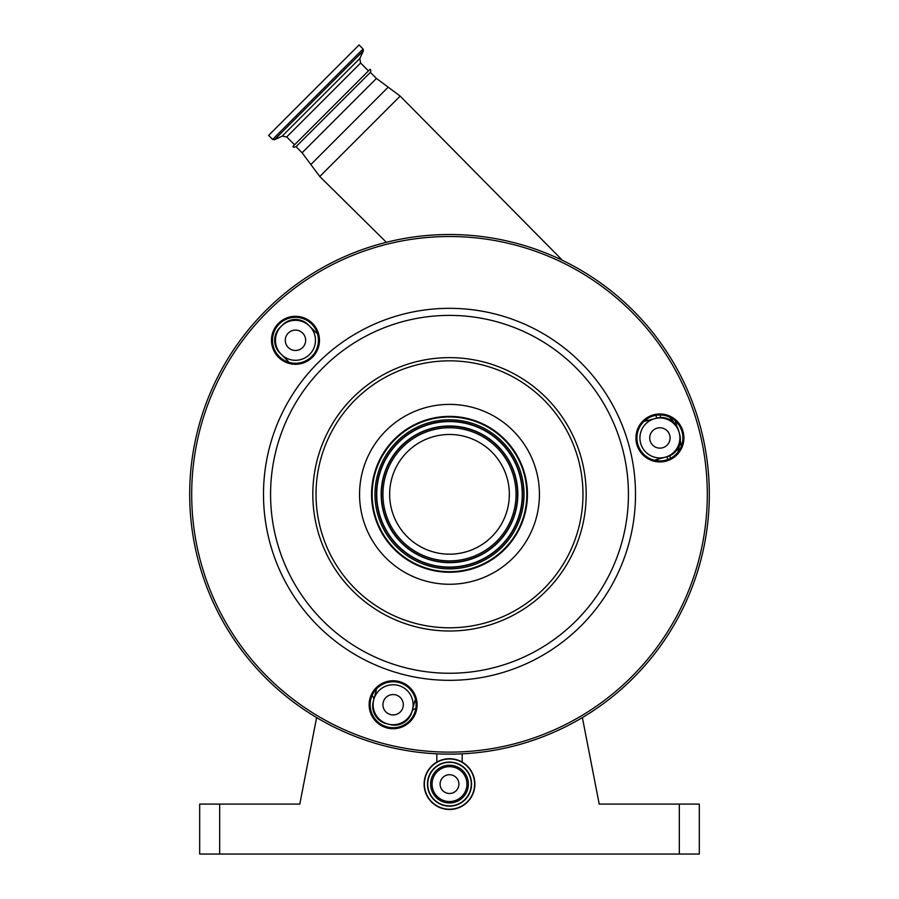 <?xml version="1.0" encoding="UTF-8"?>
<svg xmlns="http://www.w3.org/2000/svg" width="899" height="899" viewBox="0 0 899 899"><rect width="100%" height="100%" fill="white"/><g stroke="black" fill="none" stroke-linecap="round" stroke-linejoin="round"><path stroke-width="1.35" d="M424.114 784.108A25.386 25.386 0 0 1 449.5 758.722A25.386 25.386 0 0 1 474.886 784.108A25.386 25.386 0 0 1 449.5 809.482A25.386 25.386 0 0 1 424.114 784.108A25.386 25.386 0 0 1 449.5 758.722A25.386 25.386 0 0 1 474.886 784.108M427.722 784.108A21.778 21.778 0 0 1 449.5 762.318A21.778 21.778 0 0 1 471.278 784.108A21.778 21.778 0 0 1 449.5 805.886A21.778 21.778 0 0 1 427.722 784.108A21.778 21.778 0 0 0 449.5 805.886A21.778 21.778 0 0 0 471.278 784.108A21.778 21.778 0 0 1 449.5 805.886A21.778 21.778 0 0 1 427.722 784.108M432.059 784.108A17.441 17.441 0 0 1 449.5 766.656A17.441 17.441 0 0 1 466.941 784.108A17.441 17.441 0 0 1 449.5 801.548A17.441 17.441 0 0 1 432.059 784.108M449.5 774.713A9.395 9.395 0 0 1 458.895 784.108A9.395 9.395 0 0 1 449.5 793.491A9.395 9.395 0 0 1 440.105 784.108A9.395 9.395 0 0 1 449.5 774.713M669.654 417.136L676.778 426.047A226.829 226.829 0 0 0 675.306 420.878A226.829 226.829 0 0 1 676.778 426.047A4.001 4.001 0 0 0 677.127 426.901A4.001 4.001 0 0 0 677.127 426.913L677.048 426.767M654.618 460.31A19.98 19.98 0 0 1 657.585 459.265L667.013 456.737A17.991 17.991 0 0 0 679.734 434.7L678.7 430.846A17.991 17.991 0 0 0 674.036 422.777L670.092 419.788M660.349 414.967L660.473 417.529M674.036 422.777A17.991 17.991 0 0 0 656.663 418.125L647.235 420.653A19.98 19.98 0 0 1 644.145 421.226M674.036 423.811A19.98 19.98 0 0 0 645.774 423.811A19.98 19.98 0 0 0 645.774 452.073A19.98 19.98 0 0 0 674.036 452.073A19.98 19.98 0 0 0 674.036 423.811M667.114 430.745A10.192 10.192 0 0 0 652.708 430.745A10.192 10.192 0 0 0 652.708 445.151A10.192 10.192 0 0 0 667.114 445.151A10.192 10.192 0 0 0 667.114 430.745M670.654 458.265L669.586 455.827M415.889 701.625A4.001 1.584 15 0 0 414.439 702.411L415.484 699.444A19.98 19.98 0 0 0 414.439 702.411L411.911 711.839A17.991 17.991 0 0 1 389.874 724.56L386.019 723.526A17.991 17.991 0 0 1 373.299 701.49L375.782 692.219M415.743 708.783A4.001 4.001 0 0 0 411.933 711.75M378.985 718.863A19.98 19.98 0 0 0 407.247 718.863A19.98 19.98 0 0 0 407.247 690.601A19.98 19.98 0 0 0 378.985 690.601A19.98 19.98 0 0 0 378.985 718.863M400.325 697.534A10.192 10.192 0 0 0 385.918 697.534A10.192 10.192 0 0 0 385.918 711.941A10.192 10.192 0 0 0 400.325 711.941A10.192 10.192 0 0 0 400.325 697.534M375.085 690.499A4.001 1.899 -165 0 1 375.827 692.061L376.4 688.971A19.98 19.98 0 0 1 375.827 692.061M371.95 695.792A4.001 4.001 0 0 1 373.647 700.197M680.24 441.297L680.318 440.319A4.001 4.001 0 0 0 680.386 441.319L677.947 452.186M679.284 445.432L680.116 442.218M317.482 333.698A19.98 19.98 0 0 1 315.088 331.652L309.604 326.168A19.98 19.98 0 0 0 281.342 326.168A19.98 19.98 0 0 0 281.342 354.431L286.826 359.915A19.98 19.98 0 0 1 288.871 362.308L288.253 361.499A4.001 4.001 0 0 1 288.736 362.275M281.342 354.431A19.98 19.98 0 0 0 309.604 354.431A19.98 19.98 0 0 0 309.604 326.168L308.188 324.753A17.991 17.991 0 0 0 282.747 324.753L279.926 327.573A17.991 17.991 0 0 0 279.926 353.015L281.342 354.431M302.671 333.091A10.192 10.192 0 0 0 288.264 333.091A10.192 10.192 0 0 0 288.264 347.497A10.192 10.192 0 0 0 302.671 347.497A10.192 10.192 0 0 0 302.671 333.091M643.662 454.197A22.981 22.981 0 0 0 676.16 454.197A22.981 22.981 0 0 0 676.16 421.698A22.981 22.981 0 0 0 643.662 421.698A22.981 22.981 0 0 0 643.662 454.197M676.868 420.99A23.981 23.981 0 0 1 676.868 454.905A23.981 23.981 0 0 1 642.954 454.905A23.981 23.981 0 0 1 642.954 420.99A23.981 23.981 0 0 1 676.868 420.99M376.872 720.987A22.981 22.981 0 0 0 409.371 720.987A22.981 22.981 0 0 0 409.371 688.488A22.981 22.981 0 0 0 376.872 688.488A22.981 22.981 0 0 0 376.872 720.987M410.079 687.78A23.981 23.981 0 0 1 410.079 721.695A23.981 23.981 0 0 1 376.164 721.695A23.981 23.981 0 0 1 376.164 687.78A23.981 23.981 0 0 1 410.079 687.78M279.218 356.543A22.981 22.981 0 0 0 311.717 356.543A22.981 22.981 0 0 0 311.717 324.045A22.981 22.981 0 0 0 279.218 324.045A22.981 22.981 0 0 0 279.218 356.543M312.425 323.337A23.981 23.981 0 0 1 312.425 357.251A23.981 23.981 0 0 1 278.51 357.251A23.981 23.981 0 0 1 278.51 323.337A23.981 23.981 0 0 1 312.425 323.337M265.789 678.037A259.8 259.8 0 0 1 265.789 310.616A259.8 259.8 0 0 1 633.211 310.616A259.8 259.8 0 0 1 633.211 678.037A259.8 259.8 0 0 1 265.789 678.037A259.8 259.8 0 0 1 265.789 310.616A259.8 259.8 0 0 1 633.211 310.616A259.8 259.8 0 0 1 633.211 678.037A259.8 259.8 0 0 1 265.789 678.037M355.116 588.699A133.468 133.468 0 0 0 543.884 588.699A133.468 133.468 0 0 0 543.884 399.943A133.468 133.468 0 0 0 355.116 399.943A133.468 133.468 0 0 0 355.116 588.699M680.386 441.319A226.829 226.829 0 0 1 681.33 446.286A226.829 226.829 0 0 0 680.386 441.319M296.029 146.694C293.861 147.402 292.838 147.301 292.95 146.38L370.051 69.279C370.927 69.83 371.029 70.852 370.366 72.37L296.029 146.694L302.109 152.774L319.774 176.507L400.179 96.103L562.504 260.384M313.841 90.17L359.061 44.95L363.084 48.973L272.644 139.412L268.621 135.389L313.841 90.17M219.671 804.088L219.671 854.05L199.69 854.05L199.69 804.088L299.794 804.088L316.617 717.571M219.671 854.05L679.329 854.05L679.329 804.088L699.31 804.088L699.31 854.05L679.329 854.05M582.383 717.571L599.206 804.088L679.329 804.088M385.907 557.919A89.934 89.934 0 0 1 385.907 430.733A89.934 89.934 0 0 1 513.093 430.733A89.934 89.934 0 0 1 513.093 557.919A89.934 89.934 0 0 1 385.907 557.919M504.609 439.218A77.943 77.943 0 0 1 504.609 549.435A77.943 77.943 0 0 1 394.391 549.435A77.943 77.943 0 0 1 394.391 439.218A77.943 77.943 0 0 1 504.609 439.218M394.807 549.019A77.336 77.336 0 0 1 394.807 439.633A77.336 77.336 0 0 1 504.193 439.633A77.336 77.336 0 0 1 504.193 549.019A77.336 77.336 0 0 1 394.807 549.019M407.18 536.647A59.851 59.851 0 0 1 407.18 452.006A59.851 59.851 0 0 1 491.82 452.006A59.851 59.851 0 0 1 491.82 536.647A59.851 59.851 0 0 1 407.18 536.647M424.384 784.108A25.116 25.116 0 0 1 449.5 758.981A25.116 25.116 0 0 1 474.616 784.108A25.116 25.116 0 0 1 449.5 809.224A25.116 25.116 0 0 1 424.384 784.108M427.452 784.108A22.048 22.048 0 0 1 449.5 762.06A22.048 22.048 0 0 1 471.548 784.108A22.048 22.048 0 0 1 449.5 806.145A22.048 22.048 0 0 1 427.452 784.108M468.379 784.108A18.879 18.879 0 0 1 449.5 802.976A18.879 18.879 0 0 1 430.621 784.108A18.879 18.879 0 0 1 449.5 765.229A18.879 18.879 0 0 1 468.379 784.108M658.012 460.85L657.585 459.265M667.766 459.546L667.013 456.737M655.91 415.316L656.663 418.125M646.808 419.058L647.235 420.653M267.205 676.621A257.799 257.799 0 0 1 267.205 312.032A257.799 257.799 0 0 1 631.795 312.032A257.799 257.799 0 0 1 631.795 676.621A257.799 257.799 0 0 1 267.205 676.621M317.976 625.85A186.003 186.003 0 0 1 317.976 362.803A186.003 186.003 0 0 1 581.024 362.803A186.003 186.003 0 0 1 581.024 625.85A186.003 186.003 0 0 1 317.976 625.85M322.977 620.849A178.935 178.935 0 0 1 322.977 367.803A178.935 178.935 0 0 1 576.023 367.803A178.935 178.935 0 0 1 576.023 620.849A178.935 178.935 0 0 1 322.977 620.849M546.154 397.673A136.682 136.682 0 0 1 546.154 590.969A136.682 136.682 0 0 1 352.846 590.969A136.682 136.682 0 0 1 352.846 397.673A136.682 136.682 0 0 1 546.154 397.673M370.366 72.37L376.445 78.438L388.199 87.169L310.84 164.539M376.445 78.438L302.109 152.774M294.546 144.784L286.691 136.929L360.6 63.02L359.802 58.514L363.41 50.782L363.084 48.973M286.691 136.929L282.174 136.131L359.802 58.514M282.174 136.131L274.453 139.738L363.41 50.782M396.796 547.03A74.538 74.538 0 0 1 396.796 441.623A74.538 74.538 0 0 1 502.204 441.623A74.538 74.538 0 0 1 502.204 547.03A74.538 74.538 0 0 1 396.796 547.03M397.841 545.985A73.066 73.066 0 0 1 397.841 442.656A73.066 73.066 0 0 1 501.159 442.656A73.066 73.066 0 0 1 501.159 545.985A73.066 73.066 0 0 1 397.841 545.985M500.945 442.87A72.763 72.763 0 0 1 500.945 545.772A72.763 72.763 0 0 1 398.055 545.772A72.763 72.763 0 0 1 398.055 442.87A72.763 72.763 0 0 1 500.945 442.87M497.821 446.005A68.335 68.335 0 0 1 497.821 542.648A68.335 68.335 0 0 1 401.179 542.648A68.335 68.335 0 0 1 401.179 446.005A68.335 68.335 0 0 1 497.821 446.005M401.392 542.434A68.032 68.032 0 0 1 401.392 446.219A68.032 68.032 0 0 1 497.608 446.219A68.032 68.032 0 0 1 497.608 542.434A68.032 68.032 0 0 1 401.392 542.434M402.437 541.389A66.548 66.548 0 0 1 402.437 447.264A66.548 66.548 0 0 1 496.563 447.264A66.548 66.548 0 0 1 496.563 541.389A66.548 66.548 0 0 1 402.437 541.389M462.187 753.811L462.187 762.127M436.813 753.811L436.813 762.127M388.199 87.169L400.179 96.103M368.455 70.886L360.6 63.02M274.453 139.738L272.644 139.412M386.368 242.314L319.774 176.507"/></g></svg>
